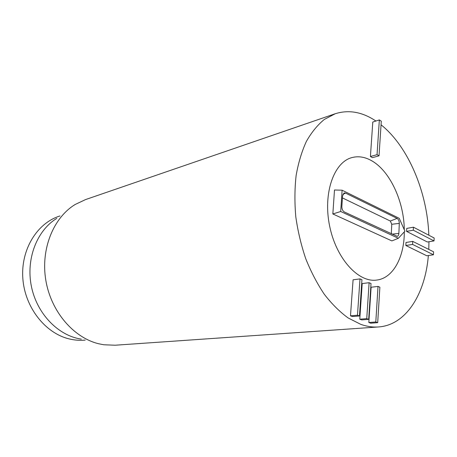 <?xml version="1.0" encoding="UTF-8"?>
<svg xmlns="http://www.w3.org/2000/svg" width="457" height="457" viewBox="0 0 457 457"><rect width="100%" height="100%" fill="white"/><g stroke="black" fill="none" stroke-linecap="round" stroke-linejoin="round"><path stroke-width="0.69" d="M375.803 321.974L378.013 286.425L379.881 287.202L377.699 322.676L375.803 321.974L368.828 322.505L371.118 287.236L378.013 286.425M368.828 322.505L370.73 323.196L377.699 322.676M366.748 318.638L369.113 282.706L371.021 283.506L368.69 319.357L366.748 318.638L359.768 319.203L362.207 283.563L369.113 282.706M359.768 319.203L361.71 319.911L368.69 319.357M357.471 315.221L359.996 278.907L361.95 279.718L359.465 315.958L357.471 315.221L350.485 315.821L353.084 279.804L359.996 278.907M350.485 315.821L352.478 316.547L359.465 315.958M412.728 241.376L433.579 251.818L433.459 254.778L412.58 244.415L412.728 241.376L405.999 242.49L405.845 245.506L412.58 244.415M405.845 245.506L426.758 255.76L433.459 254.778M413.436 227.192L434.15 237.988L434.03 240.919L413.282 230.197L413.436 227.192L406.736 228.414L406.581 231.391L413.282 230.197M406.581 231.391L427.364 241.999L434.03 240.919M377.054 154.666L379.344 119.94L381.287 121.185L379.03 155.837L377.054 154.666L370.421 156.505L372.786 122.025L379.344 119.94M370.421 156.505L372.398 157.665L379.03 155.837M371.821 160.835C390.061 171.158 404.034 201.64 404.291 229.762C404.039 201.274 389.678 170.387 371.13 160.441C364.606 156.865 358.191 155.923 351.884 157.602C358.431 155.866 365.074 156.945 371.821 160.835M404.302 231.848C404.382 257.085 393.18 278.187 376.734 280.067C358.368 282.843 336.118 258.525 329.6 225.878C322.876 193.277 333.89 162.206 351.884 157.602C333.89 162.206 322.876 193.277 329.6 225.878C336.118 258.525 358.368 282.843 376.734 280.067C393.18 278.187 404.382 257.085 404.302 231.848M85.202 340.099L84.562 340.157C79.467 340.574 74.342 340.157 69.184 338.905C45.369 333.284 24.912 307.515 22.85 278.61C20.651 249.705 37.006 223.29 59.399 216.15L60.01 215.95M81.312 339.123C58.416 335.809 36.937 313.925 31.396 286.39C25.763 258.868 37.017 230.345 56.811 218.366M335.209 113.747L85.596 199.56L75.256 204.439C53.509 217.538 40.564 248.905 45.809 280.215C50.978 311.537 73.571 337.717 98.672 343.755L103.733 344.761L115.153 345.224L378.476 326.955C372.723 327.361 366.8 326.487 360.716 324.333L348.108 317.935C339.757 311.857 331.828 303.979 324.321 294.302C317.209 283.711 311.028 271.875 305.767 258.782C301.169 245.192 297.844 231.208 295.799 216.818C294.542 202.485 294.651 188.69 296.13 175.448C298.37 162.772 301.786 151.421 306.384 141.396C311.56 132.302 317.546 124.978 324.339 119.437L335.209 113.747C348.771 109.503 362.338 111.931 375.917 121.031M381.052 124.807C408.295 146.52 427.352 192.203 428.837 235.218M428.963 241.742L428.775 249.413M428.363 255.526C425.238 294.034 405.993 325.156 378.476 326.955M399.304 223.387L398.87 233.424C398.733 235.149 398.15 236.115 397.116 236.32L344.349 211.968C342.693 210.94 341.865 209.135 341.859 206.558L342.561 195.842L344.195 192.974L345.566 193.111L397.104 218.406C398.527 219.343 399.264 220.999 399.304 223.387L391.758 224.267L390.318 221.034L342.424 197.915M391.312 233.841L391.758 224.267M399.241 218.332L404.919 231.185L398.373 238.268L340.705 211.5L342.11 190.203L399.241 218.332M340.705 211.5L332.845 213.962L391.895 240.913L398.373 238.268M332.845 213.962L334.495 189.992L342.11 190.203M392.003 234.161L398.87 233.424M342.916 194.276L345.566 193.111M390.318 221.034L397.104 218.406M396.767 236.309L397.116 236.32M343.795 193.168L344.195 192.974"/></g></svg>
